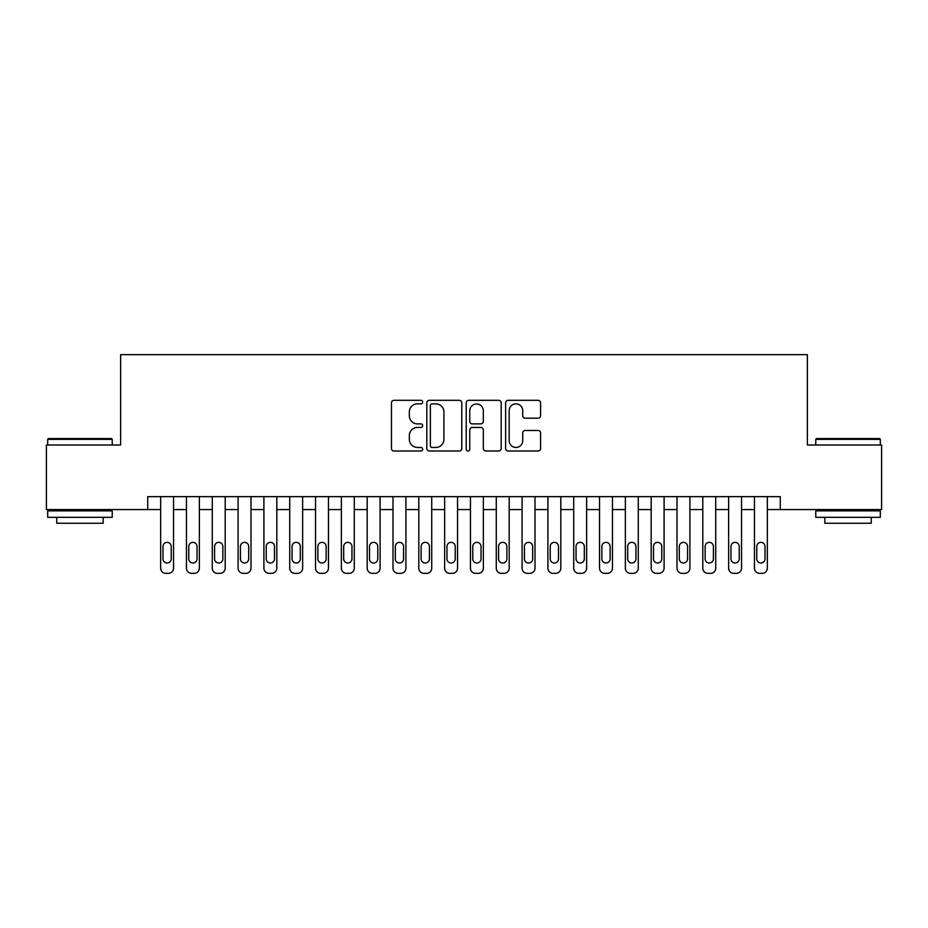 <?xml version="1.0" encoding="UTF-8"?>
<svg xmlns="http://www.w3.org/2000/svg" width="928" height="928" viewBox="0 0 928 928"><rect width="100%" height="100%" fill="white"/><g stroke="black" fill="none" stroke-linecap="round" stroke-linejoin="round"><path stroke-width="1.39" d="M422.692 402.091A1.775 1.775 0 0 0 420.918 400.316L393.994 400.316A2.529 2.529 0 0 0 391.454 402.856L391.454 448.468A2.529 2.529 0 0 0 393.994 451.008L420.918 451.008A1.775 1.775 0 0 0 422.692 449.233A1.775 1.775 0 0 0 420.918 447.458L417.438 447.458A8.108 8.108 0 0 1 409.329 439.35L409.329 435.545A8.108 8.108 0 0 1 417.438 427.437L420.918 427.437A1.775 1.775 0 0 0 422.692 425.662A1.775 1.775 0 0 0 420.918 423.887L417.438 423.887A8.108 8.108 0 0 1 409.329 415.779L409.329 411.974A8.108 8.108 0 0 1 417.438 403.866L420.918 403.866A1.775 1.775 0 0 0 422.692 402.091M538.066 418.18A2.529 2.529 0 0 0 540.595 415.651L540.595 402.856A2.529 2.529 0 0 0 538.066 400.316L508.161 400.316A2.529 2.529 0 0 0 505.621 402.856L505.621 448.468A2.529 2.529 0 0 0 508.161 451.008L538.066 451.008A2.529 2.529 0 0 0 540.595 448.468L540.595 433.005A2.529 2.529 0 0 0 538.066 430.476L525.26 430.476A2.529 2.529 0 0 0 522.731 433.005L522.731 440.672A6.774 6.774 0 0 1 515.945 447.458A6.774 6.774 0 0 1 509.17 440.672L509.17 410.652A6.774 6.774 0 0 1 515.945 403.866A6.774 6.774 0 0 1 522.731 410.652L522.731 415.651A2.529 2.529 0 0 0 525.26 418.18L538.066 418.18M147.738 509.565L46.4 509.565L46.4 445.022L120.628 445.022L120.628 354.658L807.372 354.658L807.372 445.022L881.6 445.022L881.6 509.565L780.262 509.565L780.262 496.654L147.738 496.654L147.738 509.565L160.648 509.565L160.648 568.18A5.162 5.162 0 0 0 165.81 573.342L168.386 573.342A5.162 5.162 0 0 0 173.548 568.18L173.548 509.565L186.458 509.565L186.458 568.18A5.162 5.162 0 0 0 191.62 573.342L194.207 573.342A5.162 5.162 0 0 0 199.369 568.18L199.369 509.565L212.28 509.565L212.28 568.18A5.162 5.162 0 0 0 217.442 573.342L220.029 573.342A5.162 5.162 0 0 0 225.191 568.18L225.191 509.565L238.102 509.565L238.102 568.18A5.162 5.162 0 0 0 243.264 573.342L245.839 573.342A5.162 5.162 0 0 0 251.001 568.18L251.001 509.565L263.912 509.565L263.912 568.18A5.162 5.162 0 0 0 269.074 573.342L271.66 573.342A5.162 5.162 0 0 0 276.822 568.18L276.822 509.565L289.733 509.565L289.733 568.18A5.162 5.162 0 0 0 294.895 573.342L297.482 573.342A5.162 5.162 0 0 0 302.644 568.18L302.644 509.565L315.543 509.565L315.543 568.18A5.162 5.162 0 0 0 320.717 573.342L323.292 573.342A5.162 5.162 0 0 0 328.454 568.18L328.454 509.565L341.365 509.565L341.365 568.18A5.162 5.162 0 0 0 346.527 573.342L349.114 573.342A5.162 5.162 0 0 0 354.276 568.18L354.276 509.565L367.186 509.565L367.186 568.18A5.162 5.162 0 0 0 372.348 573.342L374.924 573.342A5.162 5.162 0 0 0 380.097 568.18L380.097 509.565L392.996 509.565L392.996 568.18A5.162 5.162 0 0 0 398.17 573.342L400.745 573.342A5.162 5.162 0 0 0 405.907 568.18L405.907 509.565L418.818 509.565L418.818 568.18A5.162 5.162 0 0 0 423.98 573.342L426.567 573.342A5.162 5.162 0 0 0 431.729 568.18L431.729 509.565L444.64 509.565L444.64 568.18A5.162 5.162 0 0 0 449.802 573.342L452.377 573.342A5.162 5.162 0 0 0 457.55 568.18L457.55 509.565L470.45 509.565L470.45 568.18A5.162 5.162 0 0 0 475.623 573.342L478.198 573.342A5.162 5.162 0 0 0 483.36 568.18L483.36 509.565L496.271 509.565L496.271 568.18A5.162 5.162 0 0 0 501.433 573.342L504.02 573.342A5.162 5.162 0 0 0 509.182 568.18L509.182 509.565L522.093 509.565L522.093 568.18A5.162 5.162 0 0 0 527.255 573.342L529.83 573.342A5.162 5.162 0 0 0 535.004 568.18L535.004 509.565L547.903 509.565L547.903 568.18A5.162 5.162 0 0 0 553.076 573.342L555.652 573.342A5.162 5.162 0 0 0 560.814 568.18L560.814 509.565L573.724 509.565L573.724 568.18A5.162 5.162 0 0 0 578.886 573.342L581.473 573.342A5.162 5.162 0 0 0 586.635 568.18L586.635 509.565L599.546 509.565L599.546 568.18A5.162 5.162 0 0 0 604.708 573.342L607.283 573.342A5.162 5.162 0 0 0 612.457 568.18L612.457 509.565L625.356 509.565L625.356 568.18A5.162 5.162 0 0 0 630.518 573.342L633.105 573.342A5.162 5.162 0 0 0 638.267 568.18L638.267 509.565L651.178 509.565L651.178 568.18A5.162 5.162 0 0 0 656.34 573.342L658.926 573.342A5.162 5.162 0 0 0 664.088 568.18L664.088 509.565L676.999 509.565L676.999 568.18A5.162 5.162 0 0 0 682.161 573.342L684.736 573.342A5.162 5.162 0 0 0 689.898 568.18L689.898 509.565L702.809 509.565L702.809 568.18A5.162 5.162 0 0 0 707.971 573.342L710.558 573.342A5.162 5.162 0 0 0 715.72 568.18L715.72 509.565L728.631 509.565L728.631 568.18A5.162 5.162 0 0 0 733.793 573.342L736.38 573.342A5.162 5.162 0 0 0 741.542 568.18L741.542 509.565L754.452 509.565L754.452 568.18A5.162 5.162 0 0 0 759.614 573.342L762.19 573.342A5.162 5.162 0 0 0 767.352 568.18L767.352 509.565L780.262 509.565M461.784 402.856A2.529 2.529 0 0 0 459.244 400.316L429.351 400.316A2.529 2.529 0 0 0 426.81 402.856L426.81 448.468A2.529 2.529 0 0 0 429.351 451.008L459.244 451.008A2.529 2.529 0 0 0 461.784 448.468L461.784 402.856M468.756 400.316L498.649 400.316A2.529 2.529 0 0 1 501.19 402.856L501.19 448.468A2.529 2.529 0 0 1 498.649 451.008L485.854 451.008A2.529 2.529 0 0 1 483.326 448.468L483.326 429.966A2.529 2.529 0 0 0 480.785 427.437L472.294 427.437A2.529 2.529 0 0 0 469.765 429.966L469.765 449.233A1.775 1.775 0 0 1 467.99 451.008A1.775 1.775 0 0 1 466.216 449.233L466.216 402.856A2.529 2.529 0 0 1 468.756 400.316M432.135 403.866A1.775 1.775 0 0 0 430.36 405.64L430.36 445.684A1.775 1.775 0 0 0 432.135 447.458L435.812 447.458A8.108 8.108 0 0 0 443.92 439.35L443.92 411.974A8.108 8.108 0 0 0 435.812 403.866L432.135 403.866M483.326 410.768A6.774 6.774 0 0 0 476.54 403.993A6.774 6.774 0 0 0 469.765 410.768L469.765 421.358A2.529 2.529 0 0 0 472.294 423.887L480.785 423.887A2.529 2.529 0 0 0 483.326 421.358L483.326 410.768M173.548 496.654L173.548 568.18M160.648 496.654L160.648 568.18M171.228 558.876A4.13 4.13 0 0 1 167.098 563.006A4.13 4.13 0 0 1 162.968 558.876L162.968 546.488A4.13 4.13 0 0 1 167.098 542.358A4.13 4.13 0 0 1 171.228 546.488L171.228 558.876M165.81 573.342L168.386 573.342M48.465 438.573L111.464 438.573L112.23 439.338L47.688 439.338L48.465 438.573M79.959 517.314L47.688 517.314L47.688 510.864L112.23 510.864L112.23 517.314L79.959 517.314M103.194 517.314L103.194 523.253L56.724 523.253L56.724 517.314M816.536 438.573L879.535 438.573L880.312 439.338L815.77 439.338L816.536 438.573M848.041 517.314L815.77 517.314L815.77 510.864L880.312 510.864L880.312 517.314L848.041 517.314M871.276 517.314L871.276 523.253L824.806 523.253L824.806 517.314M199.369 496.654L199.369 568.18M186.458 496.654L186.458 568.18M197.049 558.876A4.13 4.13 0 0 1 192.92 563.006A4.13 4.13 0 0 1 188.778 558.876L188.778 546.488A4.13 4.13 0 0 1 192.92 542.358A4.13 4.13 0 0 1 197.049 546.488L197.049 558.876M191.62 573.342L194.207 573.342M225.191 496.654L225.191 568.18M212.28 496.654L212.28 568.18M222.859 558.876A4.13 4.13 0 0 1 218.73 563.006A4.13 4.13 0 0 1 214.6 558.876L214.6 546.488A4.13 4.13 0 0 1 218.73 542.358A4.13 4.13 0 0 1 222.859 546.488L222.859 558.876M217.442 573.342L220.029 573.342M251.001 496.654L251.001 568.18M238.102 496.654L238.102 568.18M248.681 558.876A4.13 4.13 0 0 1 244.551 563.006A4.13 4.13 0 0 1 240.422 558.876L240.422 546.488A4.13 4.13 0 0 1 244.551 542.358A4.13 4.13 0 0 1 248.681 546.488L248.681 558.876M243.264 573.342L245.839 573.342M276.822 496.654L276.822 568.18M263.912 496.654L263.912 568.18M274.502 558.876A4.13 4.13 0 0 1 270.373 563.006A4.13 4.13 0 0 1 266.232 558.876L266.232 546.488A4.13 4.13 0 0 1 270.373 542.358A4.13 4.13 0 0 1 274.502 546.488L274.502 558.876M269.074 573.342L271.66 573.342M302.644 496.654L302.644 568.18M289.733 496.654L289.733 568.18M300.312 558.876A4.13 4.13 0 0 1 296.183 563.006A4.13 4.13 0 0 1 292.053 558.876L292.053 546.488A4.13 4.13 0 0 1 296.183 542.358A4.13 4.13 0 0 1 300.312 546.488L300.312 558.876M294.895 573.342L297.482 573.342M328.454 496.654L328.454 568.18M315.543 496.654L315.543 568.18M326.134 558.876A4.13 4.13 0 0 1 322.004 563.006A4.13 4.13 0 0 1 317.875 558.876L317.875 546.488A4.13 4.13 0 0 1 322.004 542.358A4.13 4.13 0 0 1 326.134 546.488L326.134 558.876M320.717 573.342L323.292 573.342M354.276 496.654L354.276 568.18M341.365 496.654L341.365 568.18M351.956 558.876A4.13 4.13 0 0 1 347.826 563.006A4.13 4.13 0 0 1 343.685 558.876L343.685 546.488A4.13 4.13 0 0 1 347.826 542.358A4.13 4.13 0 0 1 351.956 546.488L351.956 558.876M346.527 573.342L349.114 573.342M380.097 496.654L380.097 568.18M367.186 496.654L367.186 568.18M377.766 558.876A4.13 4.13 0 0 1 373.636 563.006A4.13 4.13 0 0 1 369.506 558.876L369.506 546.488A4.13 4.13 0 0 1 373.636 542.358A4.13 4.13 0 0 1 377.766 546.488L377.766 558.876M372.348 573.342L374.924 573.342M405.907 496.654L405.907 568.18M392.996 496.654L392.996 568.18M403.587 558.876A4.13 4.13 0 0 1 399.458 563.006A4.13 4.13 0 0 1 395.328 558.876L395.328 546.488A4.13 4.13 0 0 1 399.458 542.358A4.13 4.13 0 0 1 403.587 546.488L403.587 558.876M398.17 573.342L400.745 573.342M431.729 496.654L431.729 568.18M418.818 496.654L418.818 568.18M429.409 558.876A4.13 4.13 0 0 1 425.279 563.006A4.13 4.13 0 0 1 421.138 558.876L421.138 546.488A4.13 4.13 0 0 1 425.279 542.358A4.13 4.13 0 0 1 429.409 546.488L429.409 558.876M423.98 573.342L426.567 573.342M457.55 496.654L457.55 568.18M444.64 496.654L444.64 568.18M455.219 558.876A4.13 4.13 0 0 1 451.089 563.006A4.13 4.13 0 0 1 446.96 558.876L446.96 546.488A4.13 4.13 0 0 1 451.089 542.358A4.13 4.13 0 0 1 455.219 546.488L455.219 558.876M449.802 573.342L452.377 573.342M483.36 496.654L483.36 568.18M470.45 496.654L470.45 568.18M481.04 558.876A4.13 4.13 0 0 1 476.911 563.006A4.13 4.13 0 0 1 472.781 558.876L472.781 546.488A4.13 4.13 0 0 1 476.911 542.358A4.13 4.13 0 0 1 481.04 546.488L481.04 558.876M475.623 573.342L478.198 573.342M509.182 496.654L509.182 568.18M496.271 496.654L496.271 568.18M506.862 558.876A4.13 4.13 0 0 1 502.721 563.006A4.13 4.13 0 0 1 498.591 558.876L498.591 546.488A4.13 4.13 0 0 1 502.721 542.358A4.13 4.13 0 0 1 506.862 546.488L506.862 558.876M501.433 573.342L504.02 573.342M535.004 496.654L535.004 568.18M522.093 496.654L522.093 568.18M532.672 558.876A4.13 4.13 0 0 1 528.542 563.006A4.13 4.13 0 0 1 524.413 558.876L524.413 546.488A4.13 4.13 0 0 1 528.542 542.358A4.13 4.13 0 0 1 532.672 546.488L532.672 558.876M527.255 573.342L529.83 573.342M560.814 496.654L560.814 568.18M547.903 496.654L547.903 568.18M558.494 558.876A4.13 4.13 0 0 1 554.364 563.006A4.13 4.13 0 0 1 550.234 558.876L550.234 546.488A4.13 4.13 0 0 1 554.364 542.358A4.13 4.13 0 0 1 558.494 546.488L558.494 558.876M553.076 573.342L555.652 573.342M586.635 496.654L586.635 568.18M573.724 496.654L573.724 568.18M584.315 558.876A4.13 4.13 0 0 1 580.174 563.006A4.13 4.13 0 0 1 576.044 558.876L576.044 546.488A4.13 4.13 0 0 1 580.174 542.358A4.13 4.13 0 0 1 584.315 546.488L584.315 558.876M578.886 573.342L581.473 573.342M612.457 496.654L612.457 568.18M599.546 496.654L599.546 568.18M610.125 558.876A4.13 4.13 0 0 1 605.996 563.006A4.13 4.13 0 0 1 601.866 558.876L601.866 546.488A4.13 4.13 0 0 1 605.996 542.358A4.13 4.13 0 0 1 610.125 546.488L610.125 558.876M604.708 573.342L607.283 573.342M638.267 496.654L638.267 568.18M625.356 496.654L625.356 568.18M635.947 558.876A4.13 4.13 0 0 1 631.817 563.006A4.13 4.13 0 0 1 627.688 558.876L627.688 546.488A4.13 4.13 0 0 1 631.817 542.358A4.13 4.13 0 0 1 635.947 546.488L635.947 558.876M630.518 573.342L633.105 573.342M664.088 496.654L664.088 568.18M651.178 496.654L651.178 568.18M661.768 558.876A4.13 4.13 0 0 1 657.627 563.006A4.13 4.13 0 0 1 653.498 558.876L653.498 546.488A4.13 4.13 0 0 1 657.627 542.358A4.13 4.13 0 0 1 661.768 546.488L661.768 558.876M656.34 573.342L658.926 573.342M689.898 496.654L689.898 568.18M676.999 496.654L676.999 568.18M687.578 558.876A4.13 4.13 0 0 1 683.449 563.006A4.13 4.13 0 0 1 679.319 558.876L679.319 546.488A4.13 4.13 0 0 1 683.449 542.358A4.13 4.13 0 0 1 687.578 546.488L687.578 558.876M682.161 573.342L684.736 573.342M715.72 496.654L715.72 568.18M702.809 496.654L702.809 568.18M713.4 558.876A4.13 4.13 0 0 1 709.27 563.006A4.13 4.13 0 0 1 705.141 558.876L705.141 546.488A4.13 4.13 0 0 1 709.27 542.358A4.13 4.13 0 0 1 713.4 546.488L713.4 558.876M707.971 573.342L710.558 573.342M741.542 496.654L741.542 568.18M728.631 496.654L728.631 568.18M739.222 558.876A4.13 4.13 0 0 1 735.08 563.006A4.13 4.13 0 0 1 730.951 558.876L730.951 546.488A4.13 4.13 0 0 1 735.08 542.358A4.13 4.13 0 0 1 739.222 546.488L739.222 558.876M733.793 573.342L736.38 573.342M767.352 496.654L767.352 568.18M754.452 496.654L754.452 568.18M765.032 558.876A4.13 4.13 0 0 1 760.902 563.006A4.13 4.13 0 0 1 756.772 558.876L756.772 546.488A4.13 4.13 0 0 1 760.902 542.358A4.13 4.13 0 0 1 765.032 546.488L765.032 558.876M759.614 573.342L762.19 573.342M47.688 445.022L47.688 439.338M62.408 510.864L62.408 509.565M97.521 510.864L97.521 509.565M112.23 445.022L112.23 439.338M815.77 445.022L815.77 439.338M830.479 510.864L830.479 509.565M865.592 510.864L865.592 509.565M880.312 445.022L880.312 439.338"/></g></svg>
